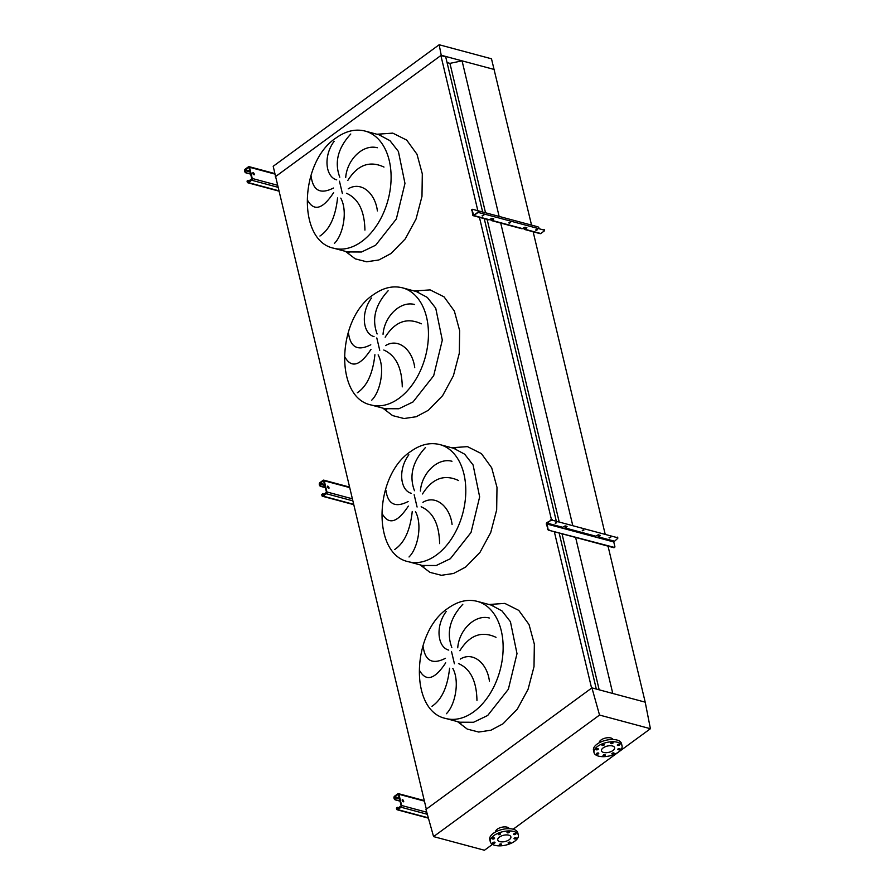 <?xml version="1.0" encoding="UTF-8"?>
<svg xmlns="http://www.w3.org/2000/svg" width="895" height="895" viewBox="0 0 895 895"><rect width="100%" height="100%" fill="white"/><g stroke="black" fill="none" stroke-linecap="round" stroke-linejoin="round"><path stroke-width="1.34" d="M423.234 646.895C425.192 661.025 432.609 664.828 445.475 658.284M445.699 662.837C434.869 679.339 426.199 681.968 419.665 670.691M431.983 706.278C441.649 699.856 447.522 687.17 449.592 668.218M452.814 668.397C459.985 681.375 455.13 705.26 446.37 713.729M448.742 650.106C437.465 647.219 435.205 626.086 446.202 611.531M385.89 490.136C387.848 504.277 395.266 508.069 408.131 501.536M408.355 506.078C397.525 522.591 388.855 525.208 382.322 513.943M394.639 549.53C404.305 543.108 410.178 530.422 412.248 511.459M415.47 511.638C422.641 524.615 417.786 548.512 409.026 556.981M411.398 493.358C400.121 490.46 397.861 469.338 408.858 454.783M348.547 333.387C350.504 347.517 357.922 351.321 370.787 344.776M371.011 349.33C360.182 365.842 351.511 368.46 344.978 357.183M357.295 392.771C366.961 386.349 372.835 373.662 374.904 354.711M378.126 354.89C385.297 367.867 380.442 391.764 371.682 400.222M374.054 336.598C362.777 333.712 360.517 312.579 371.514 298.024M311.203 176.639C313.161 190.769 320.578 194.562 333.443 188.028M333.667 192.57C322.838 209.083 314.167 211.701 307.634 200.435M319.951 236.023C329.617 229.601 335.491 216.914 337.56 197.952M340.782 198.131C347.954 211.119 343.098 235.005 334.338 243.474M336.71 179.85C325.433 176.953 323.173 155.831 334.171 141.276M350.773 134.015C337.907 147.988 334.249 162.387 339.787 177.21M383.977 167.063C369.669 160.384 357.62 164.848 347.819 180.454M345.705 177.534C346.969 159.858 362.855 143.871 377.287 147.753M364.925 230.105C364.545 210.828 358.38 198.545 346.454 193.275M348.222 188.845C360.886 180.969 375.162 192.805 377.388 210.907M388.117 290.774C375.251 304.747 371.593 319.146 377.131 333.969M421.321 323.822C407.012 317.143 394.964 321.607 385.163 337.214M383.049 334.294C384.313 316.606 400.199 300.63 414.631 304.501M402.269 386.864C401.889 367.576 395.724 355.304 383.798 350.034M385.566 345.593C398.23 337.717 412.505 349.553 414.732 367.666M425.461 447.522C412.595 461.496 408.937 475.894 414.474 490.717M458.665 480.57C444.356 473.891 432.307 478.355 422.507 493.962M420.393 491.042C421.657 473.365 437.543 457.379 451.975 461.261M439.613 543.612C439.232 524.325 433.068 512.052 421.142 506.783M422.91 502.341C435.574 494.476 449.849 506.313 452.076 524.414M462.804 604.282C449.939 618.255 446.281 632.653 451.818 647.477M496.009 637.329C481.7 630.651 469.651 635.114 459.851 650.721M457.737 647.801C459.001 630.114 474.887 614.127 489.319 618.009M476.957 700.36C476.576 681.084 470.412 668.811 458.486 663.542M460.254 659.1C472.918 651.224 487.193 663.061 489.42 681.173M482.662 212.003L445.688 56.799L440.877 55.512L275.604 176.539L426.322 809.147L591.595 688.121L554.329 531.731M440.877 55.512L477.852 210.705M479.44 217.351L551.454 519.637M484.24 218.637L556.209 520.733M559.14 533.017L596.305 689.038M531.552 225.126L491.489 58.79L439.165 44.75L441.224 55.255L494.487 69.553L462.066 60.849L449.939 63.366L485.526 212.764M487.115 219.409L559.084 521.494M562.004 533.789L599.18 689.81M449.939 63.366L447.064 62.594M462.066 60.849L499.13 216.422M500.641 222.732L572.677 525.152M575.608 537.436L612.784 693.468L645.206 702.161L591.931 687.875L425.975 809.404L433.572 836.601L484.441 850.25L492.485 844.365M533.062 231.436L605.098 533.856M608.029 546.14L645.206 702.161L650.408 728.72L513.171 829.206M493.111 843.314A1.175 0.559 166.6 0 0 494.409 843.168A1.175 0.559 166.6 0 0 495.036 842.475A1.175 0.559 166.6 0 0 494.655 842.184A1.175 0.559 166.6 0 0 493.358 842.34A1.175 0.559 166.6 0 0 492.742 843.023A1.175 0.559 166.6 0 0 493.111 843.314M499.667 845.081A1.175 0.559 166.6 0 0 500.965 844.925A1.175 0.559 166.6 0 0 501.58 844.231A1.175 0.559 166.6 0 0 501.211 843.94A1.175 0.559 166.6 0 0 499.913 844.097A1.175 0.559 166.6 0 0 499.287 844.779A1.175 0.559 166.6 0 0 499.667 845.081M508.483 843.258A1.175 0.559 166.6 0 0 509.781 843.101A1.175 0.559 166.6 0 0 510.407 842.408A1.175 0.559 166.6 0 0 510.027 842.117A1.175 0.559 166.6 0 0 508.729 842.273A1.175 0.559 166.6 0 0 508.114 842.956A1.175 0.559 166.6 0 0 508.483 843.258M514.412 838.917A1.175 0.559 166.6 0 0 515.71 838.76A1.175 0.559 166.6 0 0 516.325 838.078A1.175 0.559 166.6 0 0 515.956 837.776A1.175 0.559 166.6 0 0 514.659 837.933A1.175 0.559 166.6 0 0 514.032 838.626A1.175 0.559 166.6 0 0 514.412 838.917M513.965 834.61A1.175 0.559 166.6 0 0 515.263 834.453A1.175 0.559 166.6 0 0 515.889 833.76A1.175 0.559 166.6 0 0 515.509 833.469A1.175 0.559 166.6 0 0 514.211 833.625A1.175 0.559 166.6 0 0 513.596 834.308A1.175 0.559 166.6 0 0 513.965 834.61M507.409 832.842A1.175 0.559 166.6 0 0 508.707 832.697A1.175 0.559 166.6 0 0 509.333 832.003A1.175 0.559 166.6 0 0 508.964 831.712A1.175 0.559 166.6 0 0 507.655 831.869A1.175 0.559 166.6 0 0 507.04 832.551A1.175 0.559 166.6 0 0 507.409 832.842M498.593 834.666A1.175 0.559 166.6 0 0 499.891 834.52A1.175 0.559 166.6 0 0 500.506 833.827A1.175 0.559 166.6 0 0 500.137 833.536A1.175 0.559 166.6 0 0 498.839 833.692A1.175 0.559 166.6 0 0 498.213 834.375A1.175 0.559 166.6 0 0 498.593 834.666M492.664 839.007A1.175 0.559 166.6 0 0 493.973 838.861A1.175 0.559 166.6 0 0 494.588 838.168A1.175 0.559 166.6 0 0 494.219 837.877A1.175 0.559 166.6 0 0 492.91 838.022A1.175 0.559 166.6 0 0 492.295 838.716A1.175 0.559 166.6 0 0 492.664 839.007M493.85 835.583A14.409 6.869 -13.4 0 1 508.628 830.929A14.409 6.869 -13.4 0 1 518.328 835.057A14.409 6.869 -13.4 0 1 514.77 841.199A14.409 6.869 -13.4 0 1 499.992 845.865A14.409 6.869 -13.4 0 1 490.292 841.736A14.409 6.869 -13.4 0 1 493.85 835.583M490.292 841.736L489.766 839.499A14.409 6.869 -13.4 0 1 493.313 833.346A14.409 6.869 -13.4 0 1 508.091 828.692A14.409 6.869 -13.4 0 1 517.791 832.82L518.328 835.057M495.528 831.958A7.071 3.379 -13.4 0 1 497.307 829.173A7.071 3.379 -13.4 0 1 504.332 826.902A7.071 3.379 -13.4 0 1 509.255 828.692M509.21 839.711A6.746 3.222 -13.4 0 1 502.285 841.893A6.746 3.222 -13.4 0 1 497.754 839.957A6.746 3.222 -13.4 0 1 499.41 837.082A6.746 3.222 -13.4 0 1 506.335 834.901A6.746 3.222 -13.4 0 1 510.877 836.836A6.746 3.222 -13.4 0 1 509.21 839.711M596.842 754.127A1.175 0.559 166.6 0 0 598.14 753.982A1.175 0.559 166.6 0 0 598.755 753.288A1.175 0.559 166.6 0 0 598.386 752.997A1.175 0.559 166.6 0 0 597.088 753.143A1.175 0.559 166.6 0 0 596.462 753.836A1.175 0.559 166.6 0 0 596.842 754.127M603.387 755.883A1.175 0.559 166.6 0 0 604.696 755.738A1.175 0.559 166.6 0 0 605.311 755.044A1.175 0.559 166.6 0 0 604.942 754.753A1.175 0.559 166.6 0 0 603.633 754.91A1.175 0.559 166.6 0 0 603.017 755.593A1.175 0.559 166.6 0 0 603.387 755.883M612.214 754.06A1.175 0.559 166.6 0 0 613.511 753.914A1.175 0.559 166.6 0 0 614.127 753.221A1.175 0.559 166.6 0 0 613.757 752.93A1.175 0.559 166.6 0 0 612.46 753.087A1.175 0.559 166.6 0 0 611.833 753.769A1.175 0.559 166.6 0 0 612.214 754.06M618.132 749.73A1.175 0.559 166.6 0 0 619.429 749.574A1.175 0.559 166.6 0 0 620.056 748.891A1.175 0.559 166.6 0 0 619.687 748.589A1.175 0.559 166.6 0 0 618.378 748.746A1.175 0.559 166.6 0 0 617.763 749.428A1.175 0.559 166.6 0 0 618.132 749.73M617.684 745.412A1.175 0.559 166.6 0 0 618.993 745.266A1.175 0.559 166.6 0 0 619.608 744.573A1.175 0.559 166.6 0 0 619.239 744.282A1.175 0.559 166.6 0 0 617.93 744.439A1.175 0.559 166.6 0 0 617.315 745.121A1.175 0.559 166.6 0 0 617.684 745.412M611.14 743.655A1.175 0.559 166.6 0 0 612.437 743.51A1.175 0.559 166.6 0 0 613.053 742.816A1.175 0.559 166.6 0 0 612.683 742.526A1.175 0.559 166.6 0 0 611.386 742.671A1.175 0.559 166.6 0 0 610.759 743.365A1.175 0.559 166.6 0 0 611.14 743.655M602.313 745.479A1.175 0.559 166.6 0 0 603.622 745.334A1.175 0.559 166.6 0 0 604.237 744.64A1.175 0.559 166.6 0 0 603.868 744.349A1.175 0.559 166.6 0 0 602.559 744.495A1.175 0.559 166.6 0 0 601.943 745.188A1.175 0.559 166.6 0 0 602.313 745.479M596.394 749.82A1.175 0.559 166.6 0 0 597.692 749.663A1.175 0.559 166.6 0 0 598.307 748.981A1.175 0.559 166.6 0 0 597.938 748.69A1.175 0.559 166.6 0 0 596.641 748.835A1.175 0.559 166.6 0 0 596.014 749.529A1.175 0.559 166.6 0 0 596.394 749.82M597.569 746.396A14.409 6.869 -13.4 0 1 612.348 741.742A14.409 6.869 -13.4 0 1 622.047 745.871A14.409 6.869 -13.4 0 1 618.501 752.013A14.409 6.869 -13.4 0 1 603.722 756.678A14.409 6.869 -13.4 0 1 594.023 752.55A14.409 6.869 -13.4 0 1 597.569 746.396M594.023 752.55L593.486 750.301A14.409 6.869 -13.4 0 1 597.043 744.159A14.409 6.869 -13.4 0 1 611.822 739.494A14.409 6.869 -13.4 0 1 621.522 743.633L622.047 745.871M612.941 750.525A6.746 3.222 -13.4 0 1 606.016 752.706A6.746 3.222 -13.4 0 1 601.474 750.771A6.746 3.222 -13.4 0 1 603.14 747.896A6.746 3.222 -13.4 0 1 610.054 745.714A6.746 3.222 -13.4 0 1 614.596 747.638A6.746 3.222 -13.4 0 1 612.941 750.525M599.247 742.772A7.071 3.379 -13.4 0 1 601.037 739.986A7.071 3.379 -13.4 0 1 608.052 737.704A7.071 3.379 -13.4 0 1 612.974 739.505M591.931 687.875L599.538 715.06L650.408 728.72M599.538 715.06L433.572 836.601M439.165 44.75L273.199 166.28L275.694 176.908M441.224 55.255L275.268 176.796M403.41 801.775A1.309 0.761 53.8 0 0 402.37 799.604A1.309 0.761 53.8 0 0 403.41 801.775M402.202 799.828A1.309 0.761 -126.2 0 1 403.656 801.808M400.087 801.159L395.321 799.884A1.309 0.761 -126.2 0 1 394.102 798.508L394.695 796.751L398.264 794.29L401.195 805.802L396.63 809.136A1.309 0.861 -75 0 0 397.76 809.628L401.027 807.234A1.309 0.861 -75 0 0 401.62 805.489L398.957 794.29A1.309 0.861 -75 0 0 397.827 793.798L394.561 796.192A1.309 0.861 -75 0 0 393.968 797.948L394.102 798.508M403.69 801.696L402.873 801.472M399.975 800.701L395.321 799.884M396.507 808.577A1.309 0.761 -126.2 0 1 396.944 807.693M399.293 807.849L397.615 807.402A1.309 0.761 53.8 0 0 396.933 808.263M394.527 798.183A1.309 0.761 53.8 0 0 395.747 799.559M582.253 530.209L583.887 530.12L582.388 530.78L583.596 529.896M609.081 537.414L610.714 537.324L609.215 537.973L610.424 537.089M555.437 523.016L556.779 522.691M556.768 522.691L555.28 523.351L556.768 522.691M597.804 537.671A1.309 0.861 105 0 1 598.431 536.362L599.974 535.232M564.7 528.788A1.309 0.861 105 0 1 565.327 527.479L566.871 526.35M614.406 547.382A1.309 0.761 -126.2 0 1 613.735 547.673L614.171 547.36A1.309 0.761 53.8 0 0 614.854 546.498L613.769 541.956L617.505 538.566A1.309 0.627 166.6 0 0 617.83 538.007A1.309 0.627 166.6 0 0 617.416 537.682L552.36 520.219A1.309 0.627 166.6 0 0 550.548 520.588L546.968 522.557A1.309 0.861 -75 0 0 546.375 524.302L547.885 528.52L547.102 523.116L550.548 520.588M617.281 537.123A1.309 0.627 -13.4 0 1 617.695 537.447A1.309 0.627 -13.4 0 1 617.617 537.761M550.414 520.029A1.309 0.627 -13.4 0 1 552.226 519.659M617.416 537.682L552.36 520.219M562.608 527.278L565.148 525.891L567.05 526.394L565.17 528.911L562.317 528.151L562.608 527.278L547.102 523.116M595.712 536.161L598.252 534.774L600.355 535.445L598.263 537.794L595.41 537.034L595.712 536.161L565.461 528.039M613.735 547.673L548.68 530.209A1.309 0.761 -126.2 0 1 547.46 528.833M614.171 547.36L548.68 530.209M547.885 528.52A1.309 0.761 53.8 0 0 549.105 529.896M328.722 488.267A1.309 0.761 53.8 0 0 327.682 486.097A1.309 0.761 53.8 0 0 328.722 488.267M327.514 486.321A1.309 0.761 -126.2 0 1 328.968 488.301M325.4 487.652L320.634 486.377A1.309 0.761 -126.2 0 1 319.414 485L320.007 483.244L323.576 480.783L326.507 492.295L321.943 495.64A1.309 0.861 -75 0 0 323.073 496.121L326.339 493.727A1.309 0.861 -75 0 0 326.932 491.981L324.27 480.783A1.309 0.861 -75 0 0 323.14 480.291L319.873 482.685A1.309 0.861 -75 0 0 319.28 484.441L319.414 485M329.002 488.189L328.185 487.965M325.288 487.193L320.634 486.377M321.82 495.069A1.309 0.761 -126.2 0 1 322.256 494.185M324.605 494.342L322.927 493.895A1.309 0.761 53.8 0 0 322.245 494.756M319.839 484.687A1.309 0.761 53.8 0 0 321.059 486.063M254.035 174.76A1.309 0.761 53.8 0 0 252.994 172.59A1.309 0.761 53.8 0 0 254.035 174.76M252.826 172.813A1.309 0.761 -126.2 0 1 254.281 174.793M250.712 174.145L245.946 172.869A1.309 0.761 -126.2 0 1 244.727 171.493L245.319 169.748L248.888 167.275L251.819 178.787L247.266 182.132A1.309 0.861 -75 0 0 248.385 182.614L251.652 180.231A1.309 0.861 -75 0 0 252.245 178.474L249.582 167.275A1.309 0.861 -75 0 0 248.452 166.794L245.185 169.177A1.309 0.861 -75 0 0 244.592 170.934L244.727 171.493M254.314 174.682L253.498 174.458M250.6 173.686L245.946 172.869M247.132 181.573A1.309 0.761 -126.2 0 1 247.568 180.678M249.918 180.835L248.239 180.387A1.309 0.761 53.8 0 0 247.557 181.249M245.152 171.18A1.309 0.761 53.8 0 0 246.371 172.556M483.501 215.124L482.293 216.008L483.792 215.348L482.159 215.449M537.145 229.523L535.937 230.407L537.436 229.746L535.803 229.847M510.318 222.318L509.121 223.202L510.609 222.553L508.986 222.642M493.592 218.783L491.758 219.98L489.957 219.253M473.701 214.979L472.057 210.202L472.705 215.046A1.309 0.861 -75 0 0 473.835 215.538L477.27 213.021L473.701 214.979M522.624 228.449L524.168 228.863A1.309 0.861 -75 0 0 525.287 229.355L526.875 227.71L524.973 227.207L522.434 228.583A1.309 0.861 105 0 1 521.83 228.728L491.579 220.617A1.309 0.861 -75 0 0 492.194 220.472L493.783 218.827L491.87 218.313L489.33 219.7A1.309 0.861 105 0 1 488.726 219.846L473.22 215.684M489.52 219.566L491.064 219.98A1.309 0.861 -75 0 0 491.579 220.617M539.025 228.214L539.014 228.169A1.309 0.761 53.8 0 0 537.805 226.793L472.739 209.34A1.309 0.761 53.8 0 0 472.057 210.202M523.049 228.135L524.85 228.863L526.696 227.666M524.683 229.5L540.188 233.662A1.309 0.861 -75 0 0 540.793 233.517L544.238 230.988A1.309 0.627 166.6 0 0 544.563 230.44A1.309 0.627 166.6 0 0 544.138 230.105L479.082 212.652A1.309 0.627 166.6 0 0 477.27 213.021M544.015 229.545A1.309 0.627 -13.4 0 1 544.428 229.87A1.309 0.627 -13.4 0 1 544.35 230.194M477.136 212.462A1.309 0.627 -13.4 0 1 478.948 212.081M544.138 230.105L479.082 212.652M471.62 210.515A1.309 0.761 -126.2 0 1 472.068 209.62M491.064 219.98L492.149 219.834M524.168 228.863L525.253 228.717M445.744 718.472L459.627 722.198L473.556 722.265L487.697 715.474L508.371 689.228L516.997 653.652L510.43 621.712L501.994 610.927L491.064 605.065L477.18 601.339C467.514 598.934 457.804 601.239 448.037 608.253C411.409 632.138 409.093 711.111 445.744 718.472A60.636 39.973 -75 0 0 473.813 711.749A60.636 39.973 -75 0 0 503.102 649.927A60.636 39.973 -75 0 0 477.18 601.339M488.938 604.494L504.814 603.398L518.753 610.379L529.034 624.542L534.337 644.131L534.013 666.663L528.072 689.284L517.299 709.164L503.035 723.775L490.907 730.219L478.691 732.043L467.268 729.101L457.502 721.627M451.494 651.459L454.425 663.788M408.4 561.713L422.283 565.45L436.212 565.517L450.353 558.715L471.027 532.48L479.653 496.893L473.086 464.964L464.65 454.179L453.72 448.317L439.837 444.58C430.171 442.175 420.46 444.479 410.693 451.494C374.065 475.39 371.749 554.363 408.4 561.713A60.636 39.973 -75 0 0 436.469 554.989A60.636 39.973 -75 0 0 465.758 493.167A60.636 39.973 -75 0 0 439.837 444.58M451.595 447.746L467.47 446.639L481.409 453.62L491.691 467.794L496.993 487.372L496.669 509.904L490.728 532.536L479.955 552.416L465.691 567.027L453.564 573.471L441.347 575.295L429.924 572.352L420.158 564.879M414.15 494.711L417.081 507.029M371.056 404.965L384.939 408.691L398.868 408.758L413.009 401.967L433.683 375.721L442.309 340.145L435.742 308.204L427.307 297.42L416.376 291.557L402.493 287.832C392.827 285.427 383.116 287.731 373.349 294.746C336.721 318.631 334.406 397.604 371.056 404.965A60.636 39.973 -75 0 0 399.125 398.241A60.636 39.973 -75 0 0 428.414 336.419A60.636 39.973 -75 0 0 402.493 287.832M414.251 290.987L430.126 289.89L444.065 296.871L454.347 311.035L459.65 330.624L459.325 353.156L453.385 375.788L442.611 395.657L428.347 410.279L416.22 416.723L404.003 418.536L392.581 415.593L382.814 408.12M376.806 337.952L379.737 350.281M333.712 248.217L347.596 251.942L361.524 252.01L375.665 245.208L396.34 218.973L404.965 183.397L398.398 151.456L389.963 140.672L379.032 134.809L365.149 131.084C355.483 128.667 345.772 130.972 336.005 137.987C299.377 161.883 297.062 240.856 333.712 248.217A60.636 39.973 -75 0 0 361.781 241.482A60.636 39.973 -75 0 0 391.07 179.66A60.636 39.973 -75 0 0 365.149 131.084M376.907 134.239L392.782 133.131L406.722 140.112L417.003 154.287L422.306 173.865L421.981 196.397L416.041 219.029L405.267 238.909L391.003 253.52L378.876 259.964L366.659 261.787L355.237 258.845L345.47 251.372M339.462 181.204L342.393 193.521M424.409 801.126L398.957 794.29M426.77 812.235L401.62 805.489M427.34 814.293L401.027 807.234M428.325 817.829L397.76 809.628M397.727 809.002L397.067 808.823M399.338 798.004L394.695 796.751M399.573 799.022L394.393 797.624M614.071 541.083L598.565 536.922M613.769 541.956L598.263 537.794M595.41 537.034L565.17 528.911M562.317 528.151L546.811 523.989M349.721 487.618L324.27 480.783M352.384 498.817L326.932 491.981M352.865 500.853L326.339 493.727M353.704 504.344L323.073 496.121M323.039 495.494L322.379 495.315M324.65 484.497L320.007 483.244M324.885 485.515L319.716 484.128M274.72 174.033L249.582 167.275M277.696 185.31L252.245 178.474M278.177 187.346L251.652 180.231M279.016 190.836L248.385 182.614M248.351 181.987L247.691 181.819M249.962 170.99L245.319 169.748M250.197 172.008L245.029 170.621M473.791 214.912L473.131 214.733M522.434 228.583L492.194 220.472M489.33 219.7L473.835 215.538M540.793 233.517L525.287 229.355M459.627 722.198L461.451 722.836M422.283 565.45L424.107 566.076M384.939 408.691L386.763 409.328M347.596 251.942L349.419 252.58M380.934 135.167L379.032 134.809M418.278 291.927L416.376 291.557M455.622 448.675L453.72 448.317M492.966 605.434L491.064 605.065M424.275 800.589L398.432 793.652M428.425 818.164L397.156 809.774M617.83 538.007L617.695 537.447M349.587 487.081L323.744 480.145M353.782 504.668L322.469 496.266M274.62 173.507L249.056 166.649M279.095 191.172L247.781 182.759M544.428 229.87L544.563 230.44"/></g></svg>
